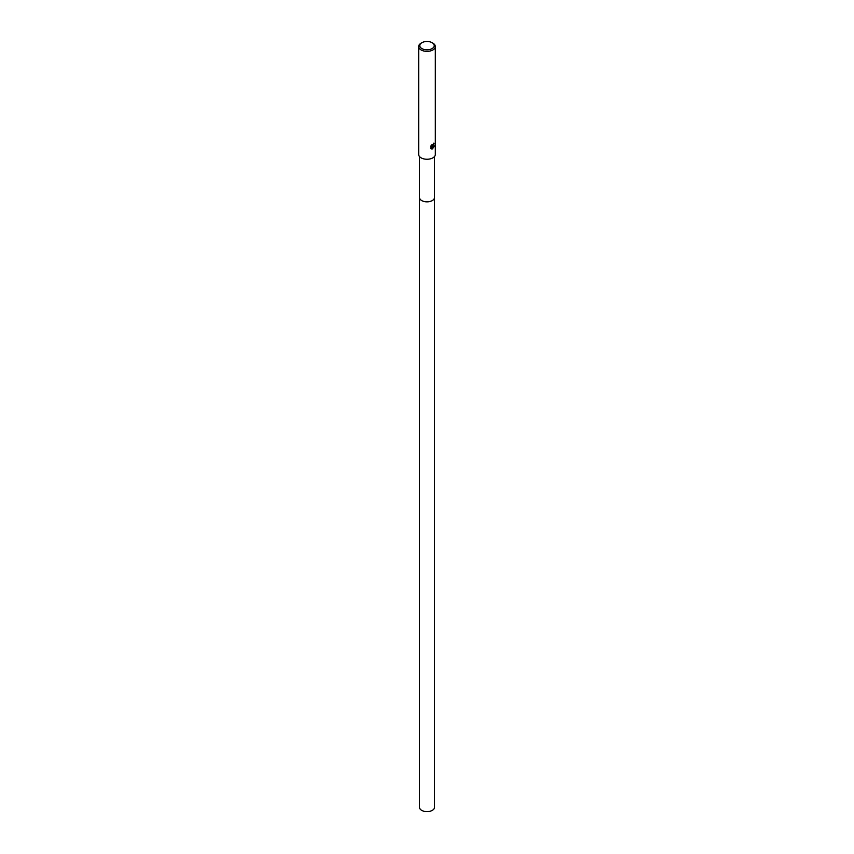 <?xml version="1.0" encoding="UTF-8"?>
<svg xmlns="http://www.w3.org/2000/svg" width="854" height="854" viewBox="0 0 854 854"><rect width="100%" height="100%" fill="white"/><g stroke="black" fill="none" stroke-linecap="round" stroke-linejoin="round"><path stroke-width="1.28" d="M434.494 197.434A7.494 4.323 180 0 1 434.494 197.52A7.494 4.323 180 0 1 432.295 200.573A7.494 4.323 180 0 1 424.128 201.512A7.494 4.323 180 0 1 419.506 197.52L419.506 156.549M432.893 146.514L434.376 146.674M432.103 42.7L432.893 43.148A8.326 4.804 180 0 1 435.326 46.554A8.326 4.804 180 0 1 432.893 49.948A8.326 4.804 180 0 1 423.808 50.994A8.326 4.804 180 0 1 418.673 46.554A8.326 4.804 180 0 1 421.107 43.148L421.897 42.7A7.216 4.163 180 0 1 432.103 42.7A7.216 4.163 180 0 1 432.103 48.593A7.216 4.163 180 0 1 421.897 48.593A7.216 4.163 180 0 1 421.897 42.7L421.107 43.148M435.326 46.554L435.326 154.446A8.326 4.804 180 0 1 432.893 157.851A8.326 4.804 180 0 1 423.808 158.887A8.326 4.804 180 0 1 418.673 154.446L418.673 46.554M432.893 148.831L431.633 146.835L431.43 148.895L431.633 146.835M432.06 149.066L430.629 148.244L432.06 149.066L434.547 145.949M430.875 148.564L430.875 145.885M430.629 146.354L432.06 144.518M431.75 144.796L431.953 145.97L432.893 145.799L433.576 144.273A8.326 4.804 0 0 0 434.088 143.856M431.889 146.707L433.992 143.269M430.427 148.116L431.857 148.948L434.334 145.831M431.846 146.707L433.789 143.152M431.857 145.906L431.43 145.127M434.494 197.52L434.494 807.297A7.494 4.323 180 0 1 429.872 811.3A7.494 4.323 180 0 1 421.695 810.361A7.494 4.323 180 0 1 419.506 807.297L419.506 197.52A7.494 4.323 180 0 0 421.695 200.573A7.494 4.323 180 0 0 429.872 201.512A7.494 4.323 180 0 0 434.494 197.52L434.494 156.549"/></g></svg>
